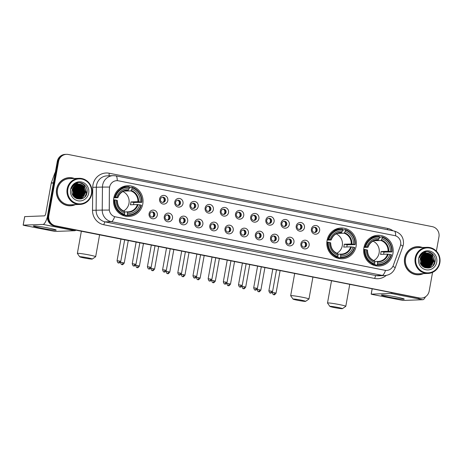 <?xml version="1.0" encoding="UTF-8"?>
<svg xmlns="http://www.w3.org/2000/svg" width="463" height="463" viewBox="0 0 463 463"><rect width="100%" height="100%" fill="white"/><g stroke="black" fill="none" stroke-linecap="round" stroke-linejoin="round"><path stroke-width="0.69" d="M327.057 240.505A15.395 14.775 87.9 0 0 342.145 258.765A15.395 14.775 87.9 0 0 356.105 246.264A15.395 14.775 87.9 0 0 341.017 227.999A15.395 14.775 87.9 0 0 327.057 240.505M363.889 247.809A15.395 14.775 87.9 0 0 378.977 266.069A15.395 14.775 87.9 0 0 392.937 253.568A15.395 14.775 87.9 0 0 377.849 235.302A15.395 14.775 87.9 0 0 363.889 247.809M113.748 198.205A15.395 14.775 87.9 0 0 128.836 216.47A15.395 14.775 87.9 0 0 142.795 203.963A15.395 14.775 87.9 0 0 127.707 185.704A15.395 14.775 87.9 0 0 113.748 198.205M157.31 215.266A4.358 4.184 -92.1 0 1 152.431 218.733A4.358 4.184 -92.1 0 1 149.086 213.634A4.358 4.184 -92.1 0 1 153.971 210.173A4.358 4.184 -92.1 0 1 157.31 215.266M149.919 213.993A2.616 2.512 87.9 0 0 152.477 217.095A2.616 2.512 87.9 0 0 154.85 214.971A2.616 2.512 87.9 0 0 152.286 211.869A2.616 2.512 87.9 0 0 149.919 213.993M172.491 218.276A4.358 4.184 -92.1 0 1 167.612 221.742A4.358 4.184 -92.1 0 1 164.272 216.643A4.358 4.184 -92.1 0 1 169.151 213.183A4.358 4.184 -92.1 0 1 172.491 218.276M165.1 217.002A2.616 2.512 87.9 0 0 167.664 220.104A2.616 2.512 87.9 0 0 170.031 217.98A2.616 2.512 87.9 0 0 167.473 214.878A2.616 2.512 87.9 0 0 165.1 217.002M187.671 221.285A4.358 4.184 -92.1 0 1 182.792 224.752A4.358 4.184 -92.1 0 1 179.453 219.659A4.358 4.184 -92.1 0 1 184.332 216.192A4.358 4.184 -92.1 0 1 187.671 221.285M180.281 220.012A2.616 2.512 87.9 0 0 182.844 223.114A2.616 2.512 87.9 0 0 185.212 220.99A2.616 2.512 87.9 0 0 182.654 217.888A2.616 2.512 87.9 0 0 180.281 220.012M202.852 224.295A4.358 4.184 -92.1 0 1 197.973 227.761A4.358 4.184 -92.1 0 1 194.634 222.668A4.358 4.184 -92.1 0 1 199.512 219.202A4.358 4.184 -92.1 0 1 202.852 224.295M195.461 223.021A2.616 2.512 87.9 0 0 198.025 226.123A2.616 2.512 87.9 0 0 200.398 223.999A2.616 2.512 87.9 0 0 197.834 220.897A2.616 2.512 87.9 0 0 195.461 223.021M218.038 227.31A4.358 4.184 -92.1 0 1 213.154 230.771A4.358 4.184 -92.1 0 1 209.814 225.678A4.358 4.184 -92.1 0 1 214.693 222.211A4.358 4.184 -92.1 0 1 218.038 227.31M210.642 226.031A2.616 2.512 87.9 0 0 213.206 229.133A2.616 2.512 87.9 0 0 215.579 227.009A2.616 2.512 87.9 0 0 213.015 223.907A2.616 2.512 87.9 0 0 210.642 226.031M233.219 230.319A4.358 4.184 -92.1 0 1 228.334 233.78A4.358 4.184 -92.1 0 1 224.995 228.687A4.358 4.184 -92.1 0 1 229.879 225.221A4.358 4.184 -92.1 0 1 233.219 230.319M225.828 229.04A2.616 2.512 87.9 0 0 228.386 232.142A2.616 2.512 87.9 0 0 230.759 230.018A2.616 2.512 87.9 0 0 228.195 226.922A2.616 2.512 87.9 0 0 225.828 229.04M248.399 233.329A4.358 4.184 -92.1 0 1 243.521 236.79A4.358 4.184 -92.1 0 1 240.175 231.697A4.358 4.184 -92.1 0 1 245.06 228.23A4.358 4.184 -92.1 0 1 248.399 233.329M241.009 232.056A2.616 2.512 87.9 0 0 243.573 235.158A2.616 2.512 87.9 0 0 245.94 233.034A2.616 2.512 87.9 0 0 243.376 229.932A2.616 2.512 87.9 0 0 241.009 232.056M263.58 236.338A4.358 4.184 -92.1 0 1 258.701 239.805A4.358 4.184 -92.1 0 1 255.362 234.706A4.358 4.184 -92.1 0 1 260.241 231.245A4.358 4.184 -92.1 0 1 263.58 236.338M256.189 235.065A2.616 2.512 87.9 0 0 258.753 238.167A2.616 2.512 87.9 0 0 261.12 236.043A2.616 2.512 87.9 0 0 258.562 232.941A2.616 2.512 87.9 0 0 256.189 235.065M278.761 239.348A4.358 4.184 -92.1 0 1 273.882 242.815A4.358 4.184 -92.1 0 1 270.542 237.716A4.358 4.184 -92.1 0 1 275.421 234.255A4.358 4.184 -92.1 0 1 278.761 239.348M271.37 238.075A2.616 2.512 87.9 0 0 273.934 241.177A2.616 2.512 87.9 0 0 276.301 239.053A2.616 2.512 87.9 0 0 273.743 235.951A2.616 2.512 87.9 0 0 271.37 238.075M293.941 242.357A4.358 4.184 -92.1 0 1 289.062 245.824A4.358 4.184 -92.1 0 1 285.723 240.731A4.358 4.184 -92.1 0 1 290.602 237.264A4.358 4.184 -92.1 0 1 293.941 242.357M286.551 241.084A2.616 2.512 87.9 0 0 289.115 244.186A2.616 2.512 87.9 0 0 291.487 242.062A2.616 2.512 87.9 0 0 288.924 238.96A2.616 2.512 87.9 0 0 286.551 241.084M309.128 245.367A4.358 4.184 -92.1 0 1 304.243 248.834A4.358 4.184 -92.1 0 1 300.904 243.741A4.358 4.184 -92.1 0 1 305.783 240.274A4.358 4.184 -92.1 0 1 309.128 245.367M301.731 244.094A2.616 2.512 87.9 0 0 304.295 247.196A2.616 2.512 87.9 0 0 306.668 245.072A2.616 2.512 87.9 0 0 304.104 241.97A2.616 2.512 87.9 0 0 301.731 244.094M167.814 200.566A4.358 4.184 -92.1 0 1 162.935 204.027A4.358 4.184 -92.1 0 1 159.596 198.934A4.358 4.184 -92.1 0 1 164.475 195.467A4.358 4.184 -92.1 0 1 167.814 200.566M160.424 199.293A2.616 2.512 87.9 0 0 162.988 202.389A2.616 2.512 87.9 0 0 165.355 200.271A2.616 2.512 87.9 0 0 162.797 197.169A2.616 2.512 87.9 0 0 160.424 199.293M183.001 203.575A4.358 4.184 -92.1 0 1 178.116 207.042A4.358 4.184 -92.1 0 1 174.777 201.943A4.358 4.184 -92.1 0 1 179.656 198.482A4.358 4.184 -92.1 0 1 183.001 203.575M175.604 202.302A2.616 2.512 87.9 0 0 178.168 205.404A2.616 2.512 87.9 0 0 180.541 203.28A2.616 2.512 87.9 0 0 177.977 200.178A2.616 2.512 87.9 0 0 175.604 202.302M198.181 206.585A4.358 4.184 -92.1 0 1 193.297 210.052A4.358 4.184 -92.1 0 1 189.957 204.953A4.358 4.184 -92.1 0 1 194.836 201.492A4.358 4.184 -92.1 0 1 198.181 206.585M190.791 205.312A2.616 2.512 87.9 0 0 193.349 208.414A2.616 2.512 87.9 0 0 195.722 206.29A2.616 2.512 87.9 0 0 193.158 203.188A2.616 2.512 87.9 0 0 190.791 205.312M213.362 209.594A4.358 4.184 -92.1 0 1 208.483 213.061A4.358 4.184 -92.1 0 1 205.138 207.968A4.358 4.184 -92.1 0 1 210.023 204.501A4.358 4.184 -92.1 0 1 213.362 209.594M205.971 208.321A2.616 2.512 87.9 0 0 208.529 211.423A2.616 2.512 87.9 0 0 210.902 209.299A2.616 2.512 87.9 0 0 208.338 206.197A2.616 2.512 87.9 0 0 205.971 208.321M228.543 212.604A4.358 4.184 -92.1 0 1 223.664 216.071A4.358 4.184 -92.1 0 1 220.324 210.978A4.358 4.184 -92.1 0 1 225.203 207.511A4.358 4.184 -92.1 0 1 228.543 212.604M221.152 211.331A2.616 2.512 87.9 0 0 223.716 214.433A2.616 2.512 87.9 0 0 226.083 212.309A2.616 2.512 87.9 0 0 223.519 209.207A2.616 2.512 87.9 0 0 221.152 211.331M243.723 215.619A4.358 4.184 -92.1 0 1 238.844 219.08A4.358 4.184 -92.1 0 1 235.505 213.987A4.358 4.184 -92.1 0 1 240.384 210.52A4.358 4.184 -92.1 0 1 243.723 215.619M236.333 214.34A2.616 2.512 87.9 0 0 238.896 217.442A2.616 2.512 87.9 0 0 241.264 215.318A2.616 2.512 87.9 0 0 238.705 212.216A2.616 2.512 87.9 0 0 236.333 214.34M258.904 218.629A4.358 4.184 -92.1 0 1 254.025 222.09A4.358 4.184 -92.1 0 1 250.686 216.997A4.358 4.184 -92.1 0 1 255.564 213.53A4.358 4.184 -92.1 0 1 258.904 218.629M251.513 217.355A2.616 2.512 87.9 0 0 254.077 220.452A2.616 2.512 87.9 0 0 256.45 218.333A2.616 2.512 87.9 0 0 253.886 215.231A2.616 2.512 87.9 0 0 251.513 217.355M274.09 221.638A4.358 4.184 -92.1 0 1 269.206 225.105A4.358 4.184 -92.1 0 1 265.866 220.006A4.358 4.184 -92.1 0 1 270.745 216.545A4.358 4.184 -92.1 0 1 274.09 221.638M266.694 220.365A2.616 2.512 87.9 0 0 269.258 223.467A2.616 2.512 87.9 0 0 271.631 221.343A2.616 2.512 87.9 0 0 269.067 218.241A2.616 2.512 87.9 0 0 266.694 220.365M289.271 224.648A4.358 4.184 -92.1 0 1 284.386 228.114A4.358 4.184 -92.1 0 1 281.047 223.016A4.358 4.184 -92.1 0 1 285.931 219.555A4.358 4.184 -92.1 0 1 289.271 224.648M281.88 223.374A2.616 2.512 87.9 0 0 284.438 226.476A2.616 2.512 87.9 0 0 286.811 224.352A2.616 2.512 87.9 0 0 284.247 221.25A2.616 2.512 87.9 0 0 281.88 223.374M304.451 227.657A4.358 4.184 -92.1 0 1 299.573 231.124A4.358 4.184 -92.1 0 1 296.227 226.025A4.358 4.184 -92.1 0 1 301.112 222.564A4.358 4.184 -92.1 0 1 304.451 227.657M297.061 226.384A2.616 2.512 87.9 0 0 299.619 229.486A2.616 2.512 87.9 0 0 301.992 227.362A2.616 2.512 87.9 0 0 299.428 224.26A2.616 2.512 87.9 0 0 297.061 226.384M319.632 230.667A4.358 4.184 -92.1 0 1 314.753 234.133A4.358 4.184 -92.1 0 1 311.414 229.04A4.358 4.184 -92.1 0 1 316.293 225.574A4.358 4.184 -92.1 0 1 319.632 230.667M312.241 229.393A2.616 2.512 87.9 0 0 314.805 232.495A2.616 2.512 87.9 0 0 317.172 230.371A2.616 2.512 87.9 0 0 314.608 227.269A2.616 2.512 87.9 0 0 312.241 229.393M151.881 211.915A2.616 2.512 -92.1 0 1 152.072 217.072M167.062 214.93A2.616 2.512 -92.1 0 1 167.253 220.081M182.248 217.94A2.616 2.512 -92.1 0 1 182.434 223.097M197.429 220.949A2.616 2.512 -92.1 0 1 197.614 226.106M212.61 223.959A2.616 2.512 -92.1 0 1 212.801 229.116M227.79 226.968A2.616 2.512 -92.1 0 1 227.981 232.125M242.971 229.978A2.616 2.512 -92.1 0 1 243.162 235.135M258.151 232.987A2.616 2.512 -92.1 0 1 258.342 238.144M273.338 236.003A2.616 2.512 -92.1 0 1 273.523 241.154M288.518 239.012A2.616 2.512 -92.1 0 1 288.704 244.169M303.699 242.022A2.616 2.512 -92.1 0 1 303.89 247.178M162.391 197.215A2.616 2.512 -92.1 0 1 162.577 202.372M177.572 200.224A2.616 2.512 -92.1 0 1 177.757 205.381M192.753 203.24A2.616 2.512 -92.1 0 1 192.944 208.391M207.933 206.249A2.616 2.512 -92.1 0 1 208.124 211.406M223.114 209.259A2.616 2.512 -92.1 0 1 223.305 214.415M238.295 212.268A2.616 2.512 -92.1 0 1 238.486 217.425M253.481 215.278A2.616 2.512 -92.1 0 1 253.666 220.434M268.662 218.287A2.616 2.512 -92.1 0 1 268.847 223.444M283.842 221.302A2.616 2.512 -92.1 0 1 284.033 226.453M299.023 224.312A2.616 2.512 -92.1 0 1 299.214 229.463M314.203 227.321A2.616 2.512 -92.1 0 1 314.394 232.478M109.499 188.406A7.842 7.53 -92.1 0 1 109.627 187.046A7.842 7.53 -92.1 0 1 116.74 180.674A7.842 7.53 -92.1 0 1 118.412 180.807L394.638 235.586A7.842 7.53 -92.1 0 1 400.298 246.067L393.324 265.368A7.842 7.53 -92.1 0 1 386.564 270.427A7.842 7.53 -92.1 0 1 384.892 270.294L115.426 216.858A7.842 7.53 -92.1 0 1 109.285 209.05L109.378 188.412L109.847 185.923M74.439 178.481A14.087 13.52 87.9 0 0 69.363 177.647A14.087 13.52 87.9 0 0 56.59 189.095A14.087 13.52 87.9 0 0 70.393 205.804A14.087 13.52 87.9 0 0 75.4 204.605M70.069 205.815A14.087 13.52 87.9 0 0 72.928 205.312M422.464 247.491A14.087 13.52 87.9 0 0 417.389 246.663A14.087 13.52 87.9 0 0 404.616 258.105A14.087 13.52 87.9 0 0 418.419 274.814A14.087 13.52 87.9 0 0 423.425 273.616M418.095 274.825A14.087 13.52 87.9 0 0 420.954 274.322M109.528 187.064L102.456 187.087A11.621 11.153 -92.1 0 1 102.647 185.073A11.621 11.153 -92.1 0 1 113.18 175.639L107.075 175.859A11.621 11.153 87.9 0 0 96.535 185.298A11.621 11.153 87.9 0 0 96.345 187.312L96.113 210.318A11.621 11.153 87.9 0 0 105.211 221.887L376.095 275.601A11.621 11.153 87.9 0 0 378.572 275.798L384.684 275.572A11.621 11.153 -92.1 0 1 382.201 275.375L111.323 221.661A10.169 2.784 -78.8 0 0 114.65 216.684L385.534 270.398A10.169 2.784 101.2 0 1 382.201 275.375L376.095 275.601A2.905 0.793 -78.8 0 0 374.764 278.483L103.88 224.769A14.521 13.942 -92.1 0 1 92.507 210.306L92.745 187.301A14.521 13.942 -92.1 0 1 109.251 173.237L387.67 228.444A2.905 0.793 -78.8 0 0 387.525 229.723M80.371 193.684A11.766 11.291 87.9 0 0 80.041 188.389M79.711 187.411A11.766 11.291 87.9 0 0 78.994 185.883M78.617 185.252A11.766 11.291 87.9 0 0 78.403 184.928M78.299 184.778A11.766 11.291 87.9 0 0 78.068 184.459M77.466 183.736A11.766 11.291 87.9 0 0 76.777 183.03M428.397 262.695A11.766 11.291 87.9 0 0 428.067 257.399M427.737 256.421A11.766 11.291 87.9 0 0 427.019 254.893M426.643 254.262A11.766 11.291 87.9 0 0 426.429 253.938M426.325 253.788A11.766 11.291 87.9 0 0 426.093 253.469M425.491 252.746A11.766 11.291 87.9 0 0 424.803 252.04M436.372 251.154L438.953 236.842A8.716 8.363 87.9 0 0 432.268 226.65L68.35 154.486A8.716 8.363 87.9 0 0 66.493 154.341L65.185 154.387A8.716 8.363 87.9 0 0 57.285 161.465L47.533 215.677A8.716 8.363 87.9 0 0 54.212 225.863L418.784 298.004A8.716 8.363 87.9 0 0 420.641 298.149A8.716 8.363 87.9 0 1 418.784 298.004L54.865 225.84L419.437 297.981A8.716 8.363 87.9 0 0 421.295 298.126A8.716 8.363 87.9 0 0 429.195 291.048L432.558 272.371M47.533 215.677L48.181 215.648A8.716 8.363 87.9 0 0 54.865 225.84A8.716 8.363 87.9 0 1 48.181 215.648L57.939 161.442L48.181 215.648L48.835 215.625A8.716 8.363 87.9 0 0 55.514 225.817L419.437 297.981M65.839 154.364A8.716 8.363 87.9 0 0 57.939 161.442A8.716 8.363 87.9 0 1 65.839 154.364M103.88 224.769A2.905 0.793 -78.8 0 1 105.211 221.887L111.323 221.661A11.621 11.153 -92.1 0 1 102.225 210.092L109.233 210.069L109.378 188.412M66.493 154.341A8.716 8.363 87.9 0 0 58.587 161.419L48.835 215.625M419.953 246.97A14.087 13.52 87.9 0 0 417.065 246.675M71.927 177.954A14.087 13.52 87.9 0 0 69.039 177.665M427.627 262.573A11.621 11.153 87.9 0 0 427.303 257.555A11.621 11.153 87.9 0 1 427.627 262.573M426.955 256.508A11.621 11.153 87.9 0 0 426.215 254.928A11.621 11.153 87.9 0 1 426.955 256.508M426.035 254.615A11.621 11.153 87.9 0 0 425.607 253.967A11.621 11.153 87.9 0 1 426.035 254.615M425.503 253.817A11.621 11.153 87.9 0 0 425.265 253.498A11.621 11.153 87.9 0 1 425.503 253.817M424.837 252.977A11.621 11.153 87.9 0 0 424.16 252.271A11.621 11.153 87.9 0 1 424.837 252.977M79.601 193.563A11.621 11.153 87.9 0 0 79.277 188.545A11.621 11.153 87.9 0 1 79.601 193.563M78.93 187.498A11.621 11.153 87.9 0 0 78.189 185.918A11.621 11.153 87.9 0 1 78.93 187.498M78.004 185.605A11.621 11.153 87.9 0 0 77.581 184.957A11.621 11.153 87.9 0 1 78.004 185.605M77.477 184.806A11.621 11.153 87.9 0 0 77.24 184.488A11.621 11.153 87.9 0 1 77.477 184.806M76.812 183.967A11.621 11.153 87.9 0 0 76.135 183.261A11.621 11.153 87.9 0 1 76.812 183.967M418.13 298.027A8.716 8.363 87.9 0 0 419.993 298.178L421.295 298.126M428.217 262.938A11.621 11.153 87.9 0 0 427.673 256.652M427.378 255.917A11.621 11.153 87.9 0 0 426.718 254.65M426.556 254.384A11.621 11.153 87.9 0 0 426.174 253.822M425.121 252.555A11.621 11.153 87.9 0 0 424.652 252.092M80.192 193.928A11.621 11.153 87.9 0 0 79.648 187.642M79.352 186.907A11.621 11.153 87.9 0 0 78.693 185.64M78.531 185.368A11.621 11.153 87.9 0 0 78.149 184.806M77.095 183.545A11.621 11.153 87.9 0 0 76.627 183.082M41.514 228.195A11.621 0.723 10.2 0 1 33.417 225.956A11.621 0.723 10.2 0 1 48.03 227.958A11.621 0.723 10.2 0 1 56.156 230.047A11.621 0.723 10.2 0 1 41.514 228.195M75.764 197.753A11.621 11.153 87.9 0 0 76.163 196.972M76.331 196.596A11.621 11.153 87.9 0 0 76.933 194.796M47.4 216.863A11.621 3.177 101.2 0 1 43.007 224.41L23.208 225.134L24.174 225.423L54.999 231.436L74.792 230.713L43.007 224.41M75.857 230.157A11.621 3.177 101.2 0 1 74.792 230.713M24.742 216.626L44.546 215.851A2.905 0.793 -78.8 0 0 45.872 212.968L51.243 183.134A1.453 1.395 -92.1 0 1 51.306 182.891L54.837 173.116A1.453 1.395 -92.1 0 1 55.305 172.468M91.437 193.708A12.489 11.986 87.9 0 0 81.864 179.1A12.489 11.986 87.9 0 0 67.87 189.031A12.489 11.986 87.9 0 0 77.448 203.639A12.489 11.986 87.9 0 0 91.437 193.708M91.824 193.818A13.068 12.547 87.9 0 0 79.011 178.313A13.068 12.547 87.9 0 0 67.158 188.927A13.068 12.547 87.9 0 0 79.972 204.438A13.068 12.547 87.9 0 0 91.824 193.818M79.011 178.313L69.398 178.666A13.068 12.547 87.9 0 0 57.545 189.28A13.068 12.547 87.9 0 0 70.359 204.791L79.972 204.438M74.051 178.492A13.942 13.381 87.9 0 0 69.369 177.792L68.715 177.821A13.942 13.381 87.9 0 0 66.18 178.168M69.369 177.792A13.942 13.381 87.9 0 0 56.723 189.118A13.942 13.381 87.9 0 0 70.393 205.659A13.942 13.381 87.9 0 0 75.012 204.617M73.096 187.509L74.242 193.175L73.218 195.745M73.004 187.677L74.039 193.187L73.119 195.583M73.49 186.925L75.058 193.146L73.617 196.306M73.391 187.064L74.85 193.158L73.519 196.173M73.889 186.444L75.868 193.117L74.011 196.769M73.791 186.554L75.666 193.123L73.912 196.659M74.283 186.033L76.684 193.088L74.398 197.157M74.184 186.126L76.482 193.094L74.3 197.064M74.682 185.68L75.324 186.195L77.5 193.059L74.78 197.493M74.584 185.761L75.116 186.201L77.298 193.065L74.682 197.412M75.087 185.374L76.135 186.167L78.316 193.03L75.18 197.759M74.983 185.443L75.932 186.172L78.114 193.036L75.075 197.695M75.486 185.107L76.951 186.138L79.127 192.996L75.596 197.973M75.388 185.171L76.748 186.143L78.924 193.007L75.492 197.921M75.891 184.882L77.767 186.109L79.943 192.967L76.013 198.158M75.793 184.94L77.564 186.114L79.74 192.978L75.909 198.112M76.297 184.691L78.583 186.074L80.759 192.938L76.424 198.309M76.198 184.737L78.374 186.085L80.556 192.944L76.326 198.274M76.702 184.529L79.393 186.045L81.575 192.909L76.841 198.43M76.603 184.569L79.19 186.057L81.372 192.915L76.736 198.407M77.113 184.396L80.209 186.016L82.391 192.88L77.252 198.529M77.153 198.558L76.846 198.633M77.008 184.43L80.006 186.022L82.183 192.886L77.147 198.505M77.049 198.534L76.742 198.615M77.518 184.291L81.025 185.987L83.201 192.851L78.531 198.349L77.662 198.598M77.564 198.621L77.257 198.673M77.419 184.315L80.822 185.993L82.999 192.857L78.328 198.361L77.558 198.586M77.46 198.61L77.153 198.668M77.929 184.216L81.841 185.958L84.017 192.816L79.347 198.32L78.073 198.644M77.969 198.662L77.668 198.696M77.564 198.708L76.951 198.725M77.825 184.233L81.638 185.964L83.815 192.828L79.144 198.332L77.969 198.639M77.871 198.65L77.564 198.691M77.46 198.702L76.968 198.731M78.34 184.164L82.651 185.929L84.833 192.787L80.157 198.291L78.478 198.668M78.38 198.673L76.603 198.592M78.235 184.176L82.449 185.935L84.631 192.799L79.954 198.297L78.38 198.662M78.276 198.673L76.754 198.65M80.284 184.262A7.263 6.968 87.9 0 0 78.733 184.135A7.263 6.968 87.9 0 0 72.147 190.033C69.849 199.808 85.47 202.661 86.975 192.915C88.769 186.219 81.06 180.2 75.405 183.597C73.414 184.754 72.066 186.456 71.354 188.696C73.276 184.714 76.25 183.232 80.284 184.262C84.301 185.513 86.089 188.343 85.649 192.758L80.973 198.262L78.889 198.662L74.908 197.591M78.646 184.141L83.265 185.906L85.441 192.764L80.77 198.268L78.687 198.673L75.614 198.083M72.708 188.244L73.426 193.21L72.813 195.039M72.616 188.464L73.223 193.216L72.714 194.825M70.613 189.575A9.584 9.202 87.9 0 0 77.963 200.786A9.584 9.202 87.9 0 0 88.699 193.164A9.584 9.202 87.9 0 0 81.349 181.953A9.584 9.202 87.9 0 0 70.613 189.575M67.181 205.52A13.942 13.381 87.9 0 0 69.739 205.682L70.393 205.659M79.949 182.729L83.89 184.725L86.569 193.071L84.984 196.717M83.328 185.964L84.943 193.135L83.653 196.341M83.218 196.954L80.956 199.015M78.444 186.143L80.053 193.314L78.768 196.52M77.628 186.172L79.237 193.343L77.952 196.549M76.812 186.201L78.421 193.372L77.136 196.578M80.273 182.769L83.994 184.725L86.674 193.071L85.47 196.144M83.705 186.346L85.042 193.129L84.011 195.913M83.525 196.671L81.1 198.98M78.814 186.525L80.157 193.308L79.127 196.092M77.998 186.554L79.341 193.337L78.311 196.121M77.188 186.583L78.525 193.366L77.495 196.15M84.208 257.972A6.389 0.399 -169.8 0 0 92.27 259.06A6.389 0.399 -169.8 0 0 87.791 257.839A6.389 0.399 -169.8 0 0 79.717 256.803A6.389 0.399 -169.8 0 0 84.208 257.972M79.717 256.803L77.379 253.446A9.295 0.579 10.2 0 1 77.367 253.406A9.295 0.579 10.2 0 1 89.122 254.957A9.295 0.579 10.2 0 1 95.662 256.699A9.295 0.579 10.2 0 1 95.638 256.733L92.27 259.06M123.586 210.978A10.747 10.313 87.9 0 0 128.963 203.442A10.747 10.313 87.9 0 0 122.874 191.56M127.215 214.861L126.949 215.445A14.405 13.826 87.9 0 0 128.639 215.492A14.405 13.826 87.9 0 0 141.377 205.202L140.989 205.086A13.826 13.271 87.9 0 1 127.215 214.861L127.452 213.541A12.489 11.986 87.9 0 0 139.722 204.831L137.407 204.53L130.404 204.785A10.747 10.313 87.9 0 0 130.751 203.379A10.747 10.313 87.9 0 0 130.919 201.932L137.916 201.677L140.231 201.978A12.489 11.986 87.9 0 0 131.833 189.17L132.071 187.851A13.826 13.271 87.9 0 1 141.499 202.233L141.886 202.348A14.405 13.826 87.9 0 0 132.013 187.284L132.071 187.851M124.599 211.932L127.105 211.84L127.452 213.541M129.212 187.984L130.034 187.955L130.271 187.347L132.013 187.284M141.886 202.348L133.813 202.505A13.797 13.242 -92.1 0 1 133.633 203.946A13.797 13.242 -92.1 0 1 133.483 204.675M126.949 215.445L125.201 215.509L125.184 214.907L122.041 215.023M125.201 215.509A14.405 13.826 87.9 0 0 126.897 215.555L128.639 215.492M120.693 214.276A14.405 13.826 87.9 0 0 122.463 214.965L124.206 214.901L124.472 214.323A13.826 13.271 87.9 0 1 115.044 199.941L114.332 199.837A14.405 13.826 87.9 0 0 124.206 214.901M114.332 199.837L113.539 199.866M141.499 202.233L140.231 201.978M139.722 204.831L140.989 205.086M115.044 199.941L116.311 200.19A12.489 11.986 87.9 0 0 124.709 212.997L124.472 214.323M131.833 189.17L130.867 190.924L123.881 191.086M124.709 212.997L124.576 211.707A11.17 10.724 87.9 0 1 117.197 200.456L116.311 200.19M127.105 211.84L127.313 212.251A11.17 10.724 87.9 0 0 138.096 204.6M124.576 211.707L124.362 211.296L124.576 211.707M114.008 197.012L115.559 197.088A13.826 13.271 87.9 0 1 129.333 187.307L129.275 186.739A14.405 13.826 87.9 0 0 127.58 186.693L125.838 186.757A14.405 13.826 87.9 0 0 119.743 188.487M127.58 186.693A14.405 13.826 87.9 0 0 114.841 196.983M129.333 187.307L129.096 188.626A12.489 11.986 87.9 0 0 116.826 197.336L115.559 197.088M126.324 190.443L128.129 190.38L129.096 188.626M116.826 197.336L117.828 197.689L113.817 197.84M128.488 189.946A11.17 10.724 87.9 0 0 117.706 197.603L117.828 197.689M133.813 202.505L130.919 201.932M297.518 300.273A6.389 0.399 -169.8 0 0 305.58 301.361A6.389 0.399 -169.8 0 0 301.1 300.14A6.389 0.399 -169.8 0 0 293.027 299.098A6.389 0.399 -169.8 0 0 297.518 300.273M293.027 299.098L290.689 295.741A9.295 0.579 10.2 0 1 290.677 295.707A9.295 0.579 10.2 0 1 302.432 297.258A9.295 0.579 10.2 0 1 308.971 299A9.295 0.579 10.2 0 1 308.948 299.029L305.58 301.361M336.896 253.278A10.747 10.313 87.9 0 0 342.273 245.743A10.747 10.313 87.9 0 0 336.184 233.861M340.525 257.162L340.259 257.741A14.405 13.826 87.9 0 0 341.949 257.787A14.405 13.826 87.9 0 0 354.687 247.497L354.299 247.381A13.826 13.271 87.9 0 1 340.525 257.162L340.762 255.842A12.489 11.986 87.9 0 0 353.032 247.132L350.717 246.825L343.714 247.086A10.747 10.313 87.9 0 0 344.061 245.674A10.747 10.313 87.9 0 0 344.229 244.232L351.226 243.972L353.541 244.279A12.489 11.986 87.9 0 0 345.143 231.471L345.381 230.152A13.826 13.271 87.9 0 1 354.808 244.528L355.196 244.643A14.405 13.826 87.9 0 0 345.323 229.584L345.381 230.152M337.909 254.233L340.415 254.141L340.762 255.842M342.522 230.285L343.343 230.25L343.581 229.648L345.323 229.584M355.196 244.643L347.123 244.805A13.797 13.242 -92.1 0 1 346.943 246.247A13.797 13.242 -92.1 0 1 346.793 246.97M340.259 257.741L338.511 257.804L338.494 257.208L335.351 257.324M338.511 257.804A14.405 13.826 87.9 0 0 340.207 257.85L341.949 257.787M334.002 256.571A14.405 13.826 87.9 0 0 335.773 257.26L337.515 257.196L337.782 256.618A13.826 13.271 87.9 0 1 328.354 242.236L327.642 242.137A14.405 13.826 87.9 0 0 337.515 257.196M327.642 242.137L326.849 242.166M354.808 244.528L353.541 244.279M353.032 247.132L354.299 247.381M328.354 242.236L329.621 242.49A12.489 11.986 87.9 0 0 338.019 255.298L337.782 256.618M345.143 231.471L344.177 233.219L337.191 233.387M338.019 255.298L337.886 254.008A11.17 10.724 87.9 0 1 330.507 242.751L329.621 242.49M340.432 254.141A10.747 10.313 87.9 0 0 341.318 254.146L340.421 254.141L340.623 254.552A11.17 10.724 87.9 0 0 351.405 246.895M337.886 254.008L337.672 253.597L337.886 254.008M327.318 239.313L328.869 239.383A13.826 13.271 87.9 0 1 342.643 229.607L342.585 229.04A14.405 13.826 87.9 0 0 340.89 228.994L339.147 229.058A14.405 13.826 87.9 0 0 333.053 230.788M340.89 228.994A14.405 13.826 87.9 0 0 328.151 239.284M342.643 229.607L342.406 230.927A12.489 11.986 87.9 0 0 330.136 239.637L328.869 239.383M339.634 232.744L341.439 232.675L342.406 230.927M330.136 239.637L331.138 239.99L327.127 240.135M341.798 232.247A11.17 10.724 87.9 0 0 331.016 239.898L331.138 239.99M347.123 244.805L344.229 244.232M334.35 307.571A6.389 0.399 -169.8 0 0 342.412 308.659A6.389 0.399 -169.8 0 0 337.932 307.444A6.389 0.399 -169.8 0 0 329.859 306.402A6.389 0.399 -169.8 0 0 334.35 307.571M329.859 306.402L327.515 303.045A9.295 0.579 10.2 0 1 327.509 303.01A9.295 0.579 10.2 0 1 339.263 304.561A9.295 0.579 10.2 0 1 345.803 306.298A9.295 0.579 10.2 0 1 345.78 306.332L342.412 308.659M373.728 260.582A10.747 10.313 87.9 0 0 379.104 253.047A10.747 10.313 87.9 0 0 373.016 241.165M377.351 264.466L377.085 265.044A14.405 13.826 87.9 0 0 378.78 265.091A14.405 13.826 87.9 0 0 391.519 254.8L391.125 254.685A13.826 13.271 87.9 0 1 377.351 264.466L377.588 263.146A12.489 11.986 87.9 0 0 389.858 254.436L387.543 254.129L380.545 254.384A10.747 10.313 87.9 0 0 380.893 252.977A10.747 10.313 87.9 0 0 381.055 251.531L388.058 251.276L390.373 251.583A12.489 11.986 87.9 0 0 381.975 238.775L382.212 237.45A13.826 13.271 87.9 0 1 391.64 251.831L392.028 251.947A14.405 13.826 87.9 0 0 382.154 236.882L382.212 237.45M374.741 261.537L377.241 261.445L377.588 263.146M379.353 237.588L380.169 237.554L380.412 236.946L382.154 236.882M392.028 251.947L383.954 252.109A13.797 13.242 -92.1 0 1 383.769 253.55A13.797 13.242 -92.1 0 1 383.619 254.274M377.085 265.044L375.343 265.108L375.319 264.512L372.183 264.628M375.343 265.108A14.405 13.826 87.9 0 0 377.032 265.154L378.78 265.091M370.828 263.875A14.405 13.826 87.9 0 0 372.605 264.564L374.347 264.5L374.613 263.922A13.826 13.271 87.9 0 1 365.185 249.54L364.468 249.435A14.405 13.826 87.9 0 0 374.347 264.5M364.468 249.435L363.681 249.464M391.64 251.831L390.373 251.583M389.858 254.436L391.125 254.685M365.185 249.54L366.453 249.794A12.489 11.986 87.9 0 0 374.851 262.602L374.613 263.922M381.975 238.775L381.008 240.523L374.023 240.685M374.851 262.602L374.717 261.311A11.17 10.724 87.9 0 1 367.333 250.055L366.453 249.794M377.241 261.445L377.455 261.855A11.17 10.724 87.9 0 0 388.237 254.199M374.717 261.311L374.503 260.901L374.717 261.311M364.15 246.617L365.695 246.686A13.826 13.271 87.9 0 1 379.475 236.911L379.411 236.344A14.405 13.826 87.9 0 0 377.721 236.298L375.979 236.361A14.405 13.826 87.9 0 0 369.885 238.086M377.721 236.298A14.405 13.826 87.9 0 0 364.983 246.582M379.475 236.911L379.238 238.231A12.489 11.986 87.9 0 0 366.968 246.941L365.695 246.686M376.465 240.048L378.265 239.979L379.238 238.231M366.968 246.941L367.963 247.294L363.959 247.439M378.63 239.545A11.17 10.724 87.9 0 0 367.848 247.201L367.963 247.294M383.954 252.109L381.055 251.531M163.26 202.117A3.195 3.067 87.9 0 0 163.092 197.423M178.446 205.126A3.195 3.067 87.9 0 0 178.272 200.433M193.627 208.136A3.195 3.067 87.9 0 0 193.453 203.442M208.807 211.145A3.195 3.067 87.9 0 0 208.634 206.452M223.988 214.161A3.195 3.067 87.9 0 0 223.814 209.461M239.168 217.17A3.195 3.067 87.9 0 0 238.995 212.471M254.349 220.18A3.195 3.067 87.9 0 0 254.181 215.486M269.535 223.189A3.195 3.067 87.9 0 0 269.362 218.495M284.716 226.199A3.195 3.067 87.9 0 0 284.542 221.505M299.897 229.208A3.195 3.067 87.9 0 0 299.723 224.514M315.077 232.223A3.195 3.067 87.9 0 0 314.904 227.524M152.755 216.817A3.195 3.067 87.9 0 0 152.582 212.123M167.936 219.827A3.195 3.067 87.9 0 0 167.762 215.133M183.116 222.836A3.195 3.067 87.9 0 0 182.949 218.142M198.297 225.851A3.195 3.067 87.9 0 0 198.129 221.152M213.484 228.861A3.195 3.067 87.9 0 0 213.31 224.161M228.664 231.87A3.195 3.067 87.9 0 0 228.49 227.171M243.845 234.88A3.195 3.067 87.9 0 0 243.671 230.186M259.025 237.889A3.195 3.067 87.9 0 0 258.852 233.196M274.206 240.899A3.195 3.067 87.9 0 0 274.038 236.205M289.387 243.914A3.195 3.067 87.9 0 0 289.219 239.215M304.573 246.924A3.195 3.067 87.9 0 0 304.399 242.224M389.539 297.211A11.621 0.723 10.2 0 1 381.443 294.966A11.621 0.723 10.2 0 1 396.056 296.968A11.621 0.723 10.2 0 1 404.182 299.057A11.621 0.723 10.2 0 1 389.539 297.211M423.79 266.763A11.621 11.153 87.9 0 0 424.189 265.982M424.357 265.606A11.621 11.153 87.9 0 0 424.959 263.806M392.097 292.865A11.621 3.177 101.2 0 1 391.032 293.42L371.233 294.144L372.2 294.433L403.024 300.446L422.817 299.723L391.032 293.42M425.503 296.76A11.621 3.177 101.2 0 1 422.817 299.723M439.462 262.718A12.489 11.986 87.9 0 0 429.89 248.11A12.489 11.986 87.9 0 0 415.896 258.041A12.489 11.986 87.9 0 0 425.474 272.649A12.489 11.986 87.9 0 0 439.462 262.718M439.85 262.834A13.068 12.547 87.9 0 0 427.036 247.323A13.068 12.547 87.9 0 0 415.189 257.943A13.068 12.547 87.9 0 0 427.997 273.448A13.068 12.547 87.9 0 0 439.85 262.834M427.036 247.323L417.423 247.676A13.068 12.547 87.9 0 0 405.571 258.29A13.068 12.547 87.9 0 0 418.384 273.801L427.997 273.448M422.077 247.508A13.942 13.381 87.9 0 0 417.394 246.808L416.741 246.831A13.942 13.381 87.9 0 0 414.206 247.178M417.394 246.808A13.942 13.381 87.9 0 0 404.749 258.128A13.942 13.381 87.9 0 0 418.419 274.669A13.942 13.381 87.9 0 0 423.037 273.627M421.127 256.519L422.268 262.191L421.243 264.755M421.029 256.687L422.065 262.197L421.145 264.593M421.515 255.935L423.084 262.156L421.643 265.316M421.417 256.074L422.881 262.168L421.544 265.183M421.915 255.454L423.894 262.127L422.036 265.779M421.816 255.564L423.691 262.133L421.938 265.669M422.308 255.044L424.71 262.099L422.424 266.167M422.21 255.136L424.507 262.104L422.325 266.075M422.707 254.691L423.35 255.206L425.526 262.07L422.806 266.503M422.609 254.772L423.141 255.217L425.323 262.075L422.713 266.422M423.113 254.384L424.16 255.177L426.342 262.041L423.205 266.769M423.008 254.453L423.958 255.182L426.139 262.046L423.101 266.705M423.512 254.123L424.976 255.148L427.158 262.012L423.622 266.983M423.413 254.181L424.774 255.154L426.95 262.017L423.518 266.931M423.917 253.892L425.792 255.119L427.968 261.977L424.039 267.168M423.819 253.95L425.59 255.125L427.766 261.989L423.934 267.128M424.322 253.701L426.608 255.09L428.784 261.948L424.455 267.319M424.224 253.747L426.406 255.096L428.582 261.954L424.351 267.284M424.727 253.539L427.418 255.055L429.6 261.919L424.866 267.446M424.629 253.579L427.216 255.067L429.398 261.925L424.762 267.417M425.138 253.406L428.234 255.026L430.416 261.89L425.277 267.539M425.179 267.568L424.872 267.643M425.034 253.44L428.032 255.038L430.208 261.896L425.173 267.521M425.075 267.55L424.774 267.626M425.543 253.302L429.051 254.997L431.227 261.861L426.556 267.365L425.688 267.608M425.59 267.631L425.283 267.683M425.445 253.325L428.848 255.003L431.024 261.867L426.354 267.371L425.584 267.597M425.485 267.62L425.179 267.678M425.954 253.226L429.867 254.968L432.043 261.832L427.372 267.33L426.099 267.655M425.995 267.672L425.694 267.707M425.59 267.718L424.976 267.741M425.85 253.244L429.664 254.974L431.84 261.838L427.17 267.342L425.995 267.649M425.896 267.666L425.59 267.707M425.491 267.712L424.993 267.747M426.365 253.174L430.683 254.939L432.859 261.798L428.188 267.301L426.504 267.678M426.261 253.186L430.474 254.945L432.656 261.809L427.98 267.313L424.629 267.602M426.301 267.683L424.779 267.66M428.31 253.273A7.263 6.968 87.9 0 0 426.759 253.145A7.263 6.968 87.9 0 0 420.173 259.043C417.875 268.824 433.501 271.671 435 261.925C436.794 255.229 429.085 249.21 423.431 252.607C421.44 253.765 420.091 255.466 419.38 257.706C421.301 253.724 424.276 252.242 428.31 253.273C432.326 254.523 434.115 257.353 433.675 261.769L428.998 267.273L426.915 267.672L422.933 266.601M426.672 253.151L431.29 254.916L433.466 261.774L428.796 267.278L426.712 267.683L423.639 267.093M420.734 257.254L421.452 262.22L420.838 264.049M420.641 257.474L421.249 262.226L420.74 263.835M418.639 258.586A9.584 9.202 87.9 0 0 425.989 269.796A9.584 9.202 87.9 0 0 436.725 262.174A9.584 9.202 87.9 0 0 429.375 250.963A9.584 9.202 87.9 0 0 418.639 258.586M415.207 274.536A13.942 13.381 87.9 0 0 417.765 274.698L418.419 274.669M427.974 251.739L431.915 253.736L434.595 262.087L433.009 265.727M431.354 254.974L432.969 262.145L431.678 265.351M431.244 265.965L428.981 268.025M426.469 255.154L428.078 262.324L426.793 265.531M425.653 255.182L427.262 262.353L425.977 265.559M424.837 255.217L426.452 262.382L425.161 265.588M428.298 251.779L432.02 253.736L434.699 262.081L433.495 265.154M431.73 255.356L433.067 262.139L432.037 264.923M431.551 265.681L429.126 267.99M426.84 255.535L428.182 262.318L427.152 265.102M426.024 255.564L427.366 262.347L426.336 265.131M425.213 255.593L426.55 262.382L425.52 265.16M387.67 228.444A14.521 13.942 -92.1 0 1 393.075 230.823M92.507 210.306L102.225 210.092L102.456 187.087L92.745 187.301M395.657 235.864A10.169 2.784 -78.8 0 0 394.262 231.06L115.843 175.847A10.169 2.784 101.2 0 1 117.232 180.674M392.896 266.341A10.169 1.105 19.9 0 1 395.124 267.932C393.203 272.597 389.719 275.144 384.684 275.572M400.64 244.817A10.169 1.105 19.9 0 1 402.897 246.426L395.124 267.932M386.246 275.41A14.521 13.942 -92.1 0 1 374.764 278.483M58.587 161.419L57.285 161.465M55.514 225.817L54.212 225.863M109.251 173.237A2.905 0.793 -78.8 0 0 109.245 175.784M53.401 183.053L51.243 183.134M24.747 216.574L23.208 225.134M51.306 182.891L53.442 182.81M55.19 173.104L54.837 173.116M80.105 193.928A11.621 11.153 87.9 0 0 80.284 192.429M80.012 189.176A11.621 11.153 87.9 0 0 79.439 187.318M79.161 186.682A11.621 11.153 87.9 0 0 78.542 185.53M78.386 185.281A11.621 11.153 87.9 0 0 78.027 184.754M77.327 183.88A11.621 11.153 87.9 0 0 77.032 183.568M76.945 183.47A11.621 11.153 87.9 0 0 76.563 183.099M75.891 197.666A11.621 11.153 87.9 0 0 76.308 196.827M76.482 196.422A11.621 11.153 87.9 0 0 77.101 194.402M80.643 192.382A11.911 11.43 87.9 0 0 80.469 189.616M80.082 188.047A11.911 11.43 87.9 0 0 79.335 186.219M79.109 185.79A11.911 11.43 87.9 0 0 78.664 185.061M78.554 184.893A11.911 11.43 87.9 0 0 78.293 184.529M77.755 183.846A11.911 11.43 87.9 0 0 76.939 182.983M128.008 211.851L127.111 211.84A10.747 10.313 87.9 0 0 128.008 211.851A10.747 10.313 87.9 0 0 137.407 204.53M138.611 201.746A11.17 10.724 87.9 0 0 131.232 190.49M137.916 201.677A10.747 10.313 87.9 0 0 130.867 190.924M128.129 190.38A10.747 10.313 87.9 0 0 127.221 190.368C122.683 190.75 119.57 193.187 117.886 197.678M341.318 254.146A10.747 10.313 87.9 0 0 350.717 246.825M351.921 244.042A11.17 10.724 87.9 0 0 344.541 232.785M351.226 243.972A10.747 10.313 87.9 0 0 344.177 233.219M341.439 232.675A10.747 10.313 87.9 0 0 340.531 232.669C335.993 233.051 332.88 235.482 331.195 239.973M378.149 261.45L377.252 261.445A10.747 10.313 87.9 0 0 378.149 261.45A10.747 10.313 87.9 0 0 387.543 254.129M388.752 251.345A11.17 10.724 87.9 0 0 381.373 240.089M388.058 251.276A10.747 10.313 87.9 0 0 381.008 240.523M378.265 239.979A10.747 10.313 87.9 0 0 377.362 239.973C372.825 240.349 369.711 242.786 368.021 247.277M122.898 262.695L120.507 262.382C121.08 264.142 121.497 264.853 121.775 264.506L122.001 264.57A1.887 0.515 101.2 0 0 122.035 264.57A1.887 0.515 -78.8 0 0 122.898 262.695L124.223 263.048L128.274 240.552M138.078 265.704L135.694 265.392C136.261 267.157 136.683 267.863 136.955 267.516L137.181 267.579A1.887 0.515 101.2 0 0 137.216 267.579A1.887 0.515 -78.8 0 0 138.078 265.704L139.409 266.057L143.455 243.561M153.259 268.714L150.874 268.401C151.442 270.166 151.864 270.872 152.136 270.525L152.362 270.589A1.887 0.515 101.2 0 0 152.396 270.589A1.887 0.515 -78.8 0 0 153.259 268.714L154.59 269.072L158.635 246.571M168.439 271.729L166.055 271.411C166.622 273.176 167.045 273.882 167.317 273.54L167.542 273.598A1.887 0.515 101.2 0 0 167.577 273.598A1.887 0.515 -78.8 0 0 168.439 271.729L169.771 272.082L173.816 249.58M183.626 274.738L181.236 274.42C181.803 276.185 182.225 276.897 182.497 276.55L182.729 276.608A1.887 0.515 101.2 0 0 182.758 276.614A1.887 0.515 -78.8 0 0 183.626 274.738L184.951 275.091L189.002 252.59M198.806 277.748L196.416 277.435C196.983 279.195 197.406 279.907 197.684 279.559L197.909 279.617A1.887 0.515 101.2 0 0 197.944 279.623A1.887 0.515 -78.8 0 0 198.806 277.748L200.132 278.101L204.183 255.605M213.987 280.757L211.597 280.445C212.17 282.204 212.586 282.916 212.864 282.569L213.09 282.627A1.887 0.515 101.2 0 0 213.125 282.633A1.887 0.515 -78.8 0 0 213.987 280.757L215.318 281.11L219.364 258.614M229.168 283.767L226.783 283.454C227.35 285.22 227.773 285.926 228.045 285.578L228.271 285.642A1.887 0.515 101.2 0 0 228.305 285.642A1.887 0.515 -78.8 0 0 229.168 283.767L230.499 284.12L234.544 261.624M244.348 286.776L241.964 286.464C242.531 288.229 242.953 288.935 243.225 288.588L243.451 288.652A1.887 0.515 101.2 0 0 243.486 288.652A1.887 0.515 -78.8 0 0 244.348 286.776L245.679 287.135L249.725 264.633M259.529 289.792L257.144 289.473C257.712 291.239 258.134 291.945 258.406 291.603L258.638 291.661A1.887 0.515 101.2 0 0 258.667 291.661A1.887 0.515 -78.8 0 0 259.529 289.792L260.86 290.145L264.905 267.643M274.715 292.801L272.325 292.483C272.892 294.248 273.315 294.96 273.587 294.613L273.818 294.671A1.887 0.515 101.2 0 0 273.847 294.676A1.887 0.515 -78.8 0 0 274.715 292.801L276.041 293.154L280.092 270.652M119.442 261.039L117.058 260.721C117.625 262.486 118.048 263.198 118.32 262.851L118.545 262.909A1.887 0.515 101.2 0 0 118.58 262.915A1.887 0.515 -78.8 0 0 119.442 261.039L120.774 261.392L124.651 239.834M134.629 264.049L132.239 263.736C132.806 265.496 133.228 266.208 133.5 265.86L133.732 265.918A1.887 0.515 101.2 0 0 133.761 265.924A1.887 0.515 -78.8 0 0 134.629 264.049L135.954 264.402L139.832 242.844M149.809 267.058L147.419 266.746C147.986 268.505 148.409 269.217 148.687 268.87L148.912 268.928A1.887 0.515 101.2 0 0 148.947 268.934A1.887 0.515 -78.8 0 0 149.809 267.058L151.135 267.411L155.018 245.853M164.99 270.068L162.6 269.755C163.173 271.521 163.589 272.227 163.867 271.879L164.093 271.943A1.887 0.515 101.2 0 0 164.128 271.943A1.887 0.515 -78.8 0 0 164.99 270.068L166.321 270.421L170.199 248.862M180.171 273.077L177.786 272.765C178.353 274.53 178.776 275.236 179.048 274.889L179.274 274.953A1.887 0.515 101.2 0 0 179.308 274.953A1.887 0.515 -78.8 0 0 180.171 273.077L181.502 273.436L185.379 251.872M195.351 276.093L192.967 275.774C193.534 277.54 193.956 278.246 194.228 277.904L194.454 277.962A1.887 0.515 101.2 0 0 194.489 277.962A1.887 0.515 -78.8 0 0 195.351 276.093L196.682 276.446L200.56 254.881M210.532 279.102L208.147 278.784C208.715 280.549 209.137 281.261 209.409 280.914L209.635 280.972A1.887 0.515 101.2 0 0 209.67 280.977A1.887 0.515 -78.8 0 0 210.532 279.102L211.863 279.455L215.741 257.897M225.718 282.112L223.328 281.799C223.895 283.559 224.318 284.27 224.59 283.923L224.821 283.981A1.887 0.515 101.2 0 0 224.85 283.987A1.887 0.515 -78.8 0 0 225.718 282.112L227.044 282.465L230.921 260.906M240.899 285.121L238.509 284.809C239.076 286.568 239.498 287.28 239.776 286.933L240.002 286.991A1.887 0.515 101.2 0 0 240.037 286.996A1.887 0.515 -78.8 0 0 240.899 285.121L242.224 285.474L246.108 263.916M256.08 288.131L253.689 287.818C254.262 289.583 254.679 290.289 254.957 289.942L255.182 290.006A1.887 0.515 101.2 0 0 255.217 290.006A1.887 0.515 -78.8 0 0 256.08 288.131L257.411 288.484L261.288 266.925M271.26 291.14L268.876 290.828C269.443 292.593 269.865 293.299 270.137 292.952L270.363 293.015A1.887 0.515 101.2 0 0 270.398 293.015A1.887 0.515 -78.8 0 0 271.26 291.14L272.591 291.499L276.469 269.935M372.177 288.912L371.233 294.144M428.136 262.938A11.621 11.153 87.9 0 0 428.31 261.439M428.038 258.186A11.621 11.153 87.9 0 0 427.465 256.328M427.193 255.692A11.621 11.153 87.9 0 0 426.568 254.54M426.411 254.291A11.621 11.153 87.9 0 0 426.053 253.77M425.352 252.891A11.621 11.153 87.9 0 0 425.063 252.578M424.97 252.485A11.621 11.153 87.9 0 0 424.588 252.109M423.917 266.682A11.621 11.153 87.9 0 0 424.334 265.837M424.507 265.432A11.621 11.153 87.9 0 0 425.127 263.412M428.669 261.392A11.911 11.43 87.9 0 0 428.495 258.626M428.107 257.058A11.911 11.43 87.9 0 0 427.361 255.235M427.135 254.8A11.911 11.43 87.9 0 0 426.689 254.071M426.579 253.903A11.911 11.43 87.9 0 0 426.319 253.539M425.781 252.856A11.911 11.43 87.9 0 0 424.965 251.994M402.897 246.426L403.406 244.528C404.008 237.577 400.964 233.086 394.262 231.06M115.843 175.847L113.18 175.639M23.15 225.151L24.689 216.591M99.591 234.863L95.662 256.699M121.219 187.538L121.885 187.515M124.402 211.302C119.784 209.386 117.44 205.792 117.371 200.531M122.226 215.116L125.166 215.006M81.355 231.245L77.367 253.406M312.901 277.158L308.971 299M334.529 229.839L335.189 229.81M337.712 253.602C333.094 251.681 330.75 248.093 330.68 242.826M335.536 257.411L338.476 257.306M294.665 273.546L290.677 295.707M349.733 284.461L345.803 306.298M371.355 237.137L372.02 237.114M374.544 260.906C369.92 258.985 367.576 255.397 367.512 250.13M372.368 264.714L375.302 264.604M331.491 280.85L327.509 303.01M120.507 262.382L120.588 261.931M124.223 263.048C123.065 264.512 122.417 265.027 122.284 264.599L122.001 264.57M135.694 265.392L135.775 264.94M139.409 266.057C138.246 267.521 137.604 268.036 137.465 267.614L137.181 267.579M150.874 268.401L150.955 267.95M154.59 269.072C153.432 270.531 152.784 271.046 152.645 270.623L152.362 270.589M166.055 271.411L166.136 270.959M169.771 272.082C168.613 273.54 167.965 274.055 167.832 273.633L167.542 273.598M181.236 274.42L181.317 273.969M184.951 275.091C183.794 276.55 183.145 277.071 183.012 276.642L182.729 276.608M196.416 277.435L196.497 276.978M200.132 278.101C198.974 279.559 198.326 280.08 198.193 279.652L197.909 279.617M211.597 280.445L211.678 279.988M215.318 281.11C214.155 282.569 213.507 283.09 213.374 282.661L213.09 282.627M226.783 283.454L226.864 283.003M230.499 284.12C229.335 285.584 228.693 286.099 228.554 285.671L228.271 285.642M241.964 286.464L242.045 286.012M245.679 287.135C244.522 288.594 243.874 289.109 243.735 288.686L243.451 288.652M257.144 289.473L257.225 289.022M260.86 290.145C259.702 291.603 259.054 292.118 258.921 291.696L258.638 291.661M272.325 292.483L272.406 292.031M276.041 293.154C274.883 294.613 274.235 295.128 274.102 294.705L273.818 294.671M117.058 260.721L120.947 239.099M120.774 261.392C119.616 262.851 118.968 263.372 118.835 262.943L118.545 262.909M132.239 263.736L136.128 242.108M135.954 264.402C134.797 265.86 134.148 266.381 134.015 265.953L133.732 265.918M147.419 266.746L151.314 245.118M151.135 267.411C149.977 268.87 149.329 269.391 149.196 268.962L148.912 268.928M162.6 269.755L166.495 248.127M166.321 270.421C165.158 271.885 164.51 272.4 164.377 271.978L164.093 271.943M177.786 272.765L181.675 251.137M181.502 273.436C180.339 274.895 179.696 275.41 179.557 274.987L179.274 274.953M192.967 275.774L196.856 254.152M196.682 276.446C195.525 277.904 194.877 278.419 194.738 277.997L194.454 277.962M208.147 278.784L212.037 257.162M211.863 279.455C210.706 280.914 210.057 281.429 209.924 281.006L209.635 280.972M223.328 281.799L227.217 260.171M227.044 282.465C225.886 283.923 225.238 284.444 225.105 284.016L224.821 283.981M238.509 284.809L242.404 263.181M242.224 285.474C241.067 286.933 240.419 287.454 240.285 287.025L240.002 286.991M253.689 287.818L257.584 266.19M257.411 288.484C256.247 289.948 255.599 290.463 255.466 290.035L255.182 290.006M268.876 290.828L272.765 269.2M272.591 291.499C271.428 292.957 270.786 293.473 270.647 293.05L270.363 293.015M371.176 294.161L372.119 288.906"/></g></svg>
